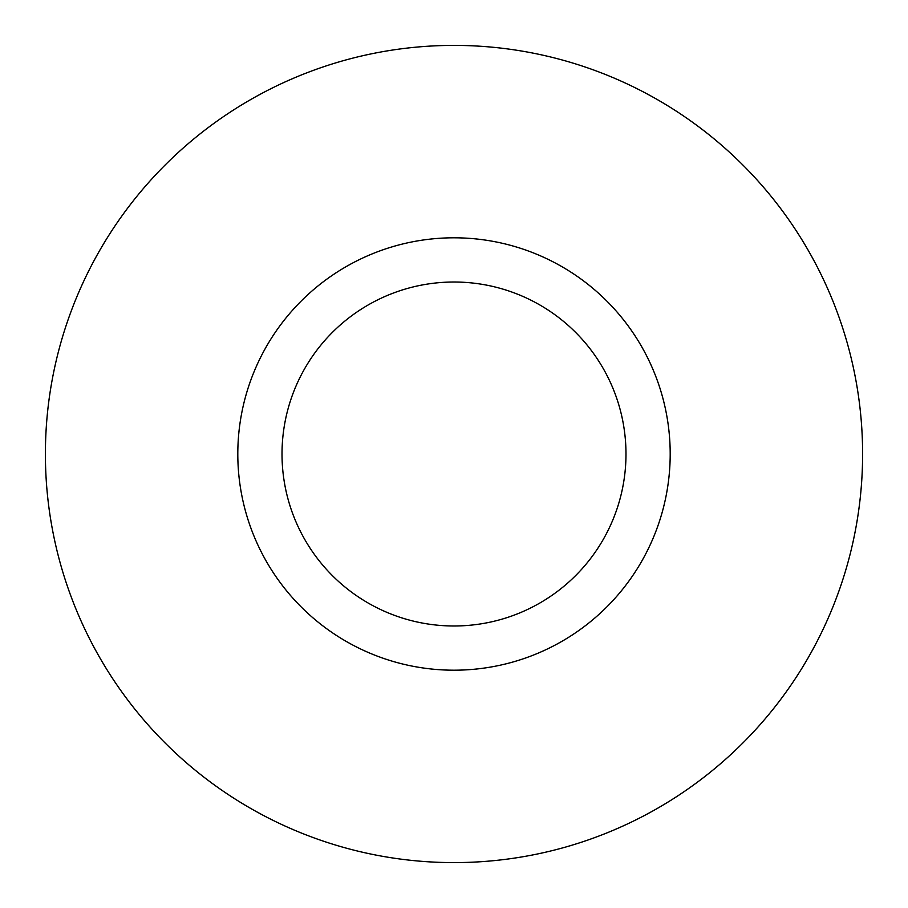 <?xml version="1.0" encoding="UTF-8"?>
<svg xmlns="http://www.w3.org/2000/svg" width="908" height="908" viewBox="0 0 908 908"><rect width="100%" height="100%" fill="white"/><g stroke="black" fill="none" stroke-linecap="round" stroke-linejoin="round"><path stroke-width="1.36" d="M454 625.987A171.987 171.987 0 0 1 305.054 368.012A171.987 171.987 0 0 1 602.946 368.012A171.987 171.987 0 0 1 454 625.987M454 670.195A216.195 216.195 0 0 0 670.195 454A216.195 216.195 0 0 0 454 237.805A216.195 216.195 0 0 0 237.805 454A216.195 216.195 0 0 0 454 670.195M454 45.4A408.6 408.6 0 0 0 100.141 658.3A408.6 408.6 0 0 0 807.859 658.3A408.6 408.6 0 0 0 454 45.4"/></g></svg>
